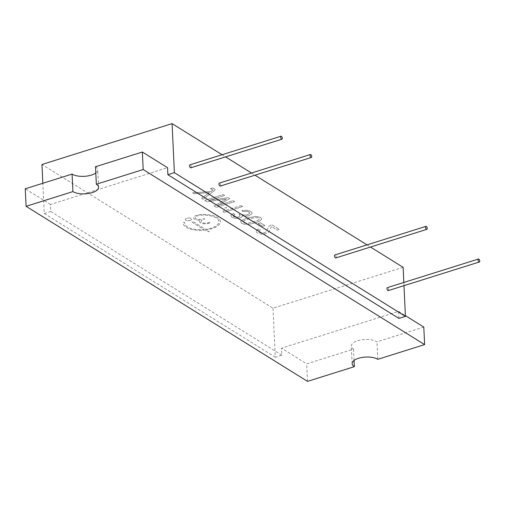 <?xml version="1.0" encoding="UTF-8"?>
<svg xmlns="http://www.w3.org/2000/svg" width="505" height="505" viewBox="0 0 505 505"><rect width="100%" height="100%" fill="white"/><g stroke="black" fill="none" stroke-linecap="round" stroke-linejoin="round"><path stroke-width="0.38" stroke-dasharray="2.52 1.89" d="M258.932 219.561C258.383 220.161 256.597 220.938 253.56 221.884L246.812 223.368L243.606 222.774L243.019 222.017L243.315 221.354C243.94 220.691 245.771 219.883 248.807 218.93L255.555 217.453L258.749 218.034L259.305 218.772L258.932 219.568C258.383 220.167 256.597 220.944 253.56 221.897L246.812 223.374L243.606 222.781L243.019 222.023L243.315 221.354C243.94 220.698 245.771 219.89 248.807 218.936L255.555 217.459L258.749 218.04L259.305 218.779L258.932 219.568M403.116 267.334L273.003 308.195L41.965 164.485M222.08 154.732L225.552 156.891M251.484 173.019L254.956 175.178M367.002 244.875L370.474 247.033M193.434 221.821L205.56 229.358A17.05 7.259 177.3 0 0 218.854 221.613A17.05 7.259 177.3 0 0 199.664 215.288A1.237 0.53 177.3 0 0 199.153 215.389L197.322 215.963A4.652 1.982 177.3 0 0 195.195 217.75A4.652 1.982 177.3 0 0 197.663 219.366A4.652 1.982 177.3 0 0 202.366 219.101L203.401 218.772A0.776 0.328 -2.7 0 1 204.19 218.728A0.776 0.328 -2.7 0 1 204.601 219A0.776 0.328 -2.7 0 1 204.247 219.296L203.206 219.625A4.652 1.982 177.3 0 0 201.078 221.411A4.652 1.982 177.3 0 0 203.54 223.027A4.652 1.982 177.3 0 0 208.243 222.755L209.285 222.434A0.776 0.328 -2.7 0 1 210.067 222.389A0.776 0.328 -2.7 0 1 210.478 222.655A0.776 0.328 -2.7 0 1 210.124 222.951L209.083 223.279A6.199 2.639 -2.7 0 1 202.814 223.633A6.199 2.639 -2.7 0 1 199.532 221.48A6.199 2.639 -2.7 0 1 200.264 220.155A6.199 2.639 -2.7 0 1 193.649 217.825A6.199 2.639 -2.7 0 1 196.483 215.439L198.598 214.776A1.237 0.53 -2.7 0 1 199.09 214.682A18.603 7.922 -2.7 0 1 220.401 221.537A18.603 7.922 -2.7 0 1 206.45 229.914L209.291 231.681L207.145 231.568L204.828 230.122A18.603 7.922 -2.7 0 1 183.239 223.292A18.603 7.922 -2.7 0 1 183.264 222.68A0.776 0.328 -2.7 0 1 184.054 222.339A0.776 0.328 -2.7 0 1 184.811 222.636A0.776 0.328 -2.7 0 1 184.811 222.661A17.05 7.259 177.3 0 0 184.786 223.216A17.05 7.259 177.3 0 0 203.9 229.548L192.134 222.232A0.776 0.328 -2.7 0 1 192.014 222.061A0.776 0.328 -2.7 0 1 192.556 221.72A0.776 0.328 -2.7 0 1 193.434 221.821L205.56 229.371A17.05 7.259 177.3 0 0 218.854 221.619A17.05 7.259 177.3 0 0 199.664 215.3A1.237 0.53 177.3 0 0 199.153 215.395L197.322 215.97A4.652 1.982 177.3 0 0 195.195 217.756A4.652 1.982 177.3 0 0 197.663 219.372A4.652 1.982 177.3 0 0 202.366 219.107L203.408 218.779A0.776 0.328 -2.7 0 1 204.19 218.734A0.776 0.328 -2.7 0 1 204.601 219.006A0.776 0.328 -2.7 0 1 204.247 219.303L203.206 219.631A4.652 1.982 177.3 0 0 201.078 221.417A4.652 1.982 177.3 0 0 203.54 223.033A4.652 1.982 177.3 0 0 208.243 222.762L209.285 222.44A0.776 0.328 -2.7 0 1 210.067 222.396A0.776 0.328 -2.7 0 1 210.478 222.661A0.776 0.328 -2.7 0 1 210.124 222.957L209.083 223.286A6.199 2.639 -2.7 0 1 202.814 223.646A6.199 2.639 -2.7 0 1 199.532 221.487A6.199 2.639 -2.7 0 1 200.264 220.161L200.264 220.155A6.199 2.639 -2.7 0 1 193.649 217.832A6.199 2.639 -2.7 0 1 196.483 215.452L198.598 214.783A1.237 0.53 -2.7 0 1 199.09 214.688A18.603 7.922 -2.7 0 1 220.401 221.543A18.603 7.922 -2.7 0 1 206.45 229.92L209.291 231.688L207.151 231.574L204.828 230.122A18.603 7.922 -2.7 0 1 183.239 223.298A18.603 7.922 -2.7 0 1 183.264 222.692A0.776 0.328 -2.7 0 1 184.054 222.351A0.776 0.328 -2.7 0 1 184.811 222.642A0.776 0.328 -2.7 0 1 184.811 222.667A17.05 7.259 177.3 0 0 184.786 223.229A17.05 7.259 177.3 0 0 203.9 229.554L192.134 222.238A0.776 0.328 -2.7 0 1 192.014 222.067A0.776 0.328 -2.7 0 1 192.563 221.727A0.776 0.328 -2.7 0 1 193.434 221.828L193.434 221.821M204.79 200.321L223.279 194.52L224.801 195.467L209.07 200.403L228.254 197.613L229.674 198.497L217.687 205.522L233.159 200.662L234.68 201.609L216.197 207.416L214.063 206.09L226.385 198.945L207.157 201.798L204.79 200.321L223.279 194.526L224.801 195.473L209.07 200.409L228.254 197.619L229.674 198.503L217.687 205.529L233.159 200.668L234.68 201.615L216.197 207.422L214.07 206.097L226.385 198.945L207.164 201.804L204.79 200.327M194.217 193.75L192.639 192.765L211.058 191.509L212.794 189.899L210.44 188.643L212.523 187.993L214.455 188.788L215.162 190.006L203.105 199.273L201.539 198.301L209.48 192.62L194.223 193.756L192.639 192.771L211.065 191.515L212.757 190.114L212.334 189.312L210.44 188.649L212.523 187.993L214.455 188.794L215.162 190.013L203.105 199.286L201.539 198.307L209.48 192.626L194.223 193.756M243 211.671L241.844 210.661L246.793 210.213L250.852 211.38L252.178 213.059L252.052 213.703L249.091 215.698L245.518 216.266L242.305 215.736L241.977 216.992L240.216 217.933L237.4 218.412L234.377 218.185L231.928 217.27L230.81 215.401L233.127 213.533L234.989 214.322L233.165 215.881L233.815 216.702L236.043 217.32L238.65 217.011L240.228 215.824L239.048 214.398L240.879 213.666L241.661 214.391L244.351 215.111L247.589 214.713L249.735 212.946L249.621 213.419L248.984 211.98L246.648 211.324L243 211.677L241.844 210.661M241.844 210.667L246.793 210.219L250.852 211.387L252.178 213.072L252.052 213.71L249.091 215.704L245.518 216.273L242.305 215.736L241.977 216.998L240.216 217.939L237.4 218.419L234.377 218.192L231.928 217.276L230.81 215.401L233.127 213.539L234.989 214.328L233.228 215.566L233.815 216.708L236.043 217.327L238.65 217.017L240.228 215.824L239.048 214.398L240.879 213.666L241.661 214.398L244.351 215.117L247.589 214.72L249.621 213.419L248.984 211.974L246.655 211.33L243 211.677M255.069 222.825L250.436 224.031L244.029 224.233L241.743 223.374L240.664 221.689L242.45 219.915L247.292 217.99L255.991 216.361L260.612 217.447L261.691 219.138L259.892 220.912L255.075 222.838L250.436 224.037L244.029 224.239L241.743 223.38L240.664 221.695L242.45 219.921L247.292 217.996L255.991 216.367L260.612 217.453L261.691 219.145L259.892 220.919L255.075 222.838M271.419 226.511L269.178 231.492L267.896 232.805L266.009 233.676L261.356 234.2L257.159 232.969L255.814 230.848L255.751 231.271L258.636 228.866L260.384 229.731L258.295 230.987L259.002 232.35L261.552 233.076L264.45 232.748L266.495 231.46L268.66 226.524L271.557 224.548L279.448 229.459L277.264 230.141L271.419 226.505L269.178 231.486L267.896 232.799L266.009 233.663L261.356 234.194L257.159 232.963L255.814 230.842L258.636 228.866L260.384 229.731L258.295 230.987L259.002 232.357L261.552 233.07L264.45 232.742L266.495 231.467L268.66 226.53L271.557 224.555L279.448 229.466L277.264 230.154L271.419 226.505M241.119 205.611L242.583 206.526L224.024 212.352L223.084 211.765L224.252 210.181L224.277 208.167L226.467 207.479L226.657 210.156L241.119 205.611L242.583 206.532L224.031 212.359L223.084 211.765M190.139 220.376A3.099 1.319 -2.7 0 1 187.001 220.552A3.099 1.319 -2.7 0 1 185.36 219.479A3.099 1.319 -2.7 0 1 188.397 218.015A3.099 1.319 -2.7 0 1 191.553 219.189A3.099 1.319 -2.7 0 1 190.139 220.376A3.099 1.319 -2.7 0 1 187.001 220.559A3.099 1.319 -2.7 0 1 185.36 219.486A3.099 1.319 -2.7 0 1 188.397 218.021A3.099 1.319 -2.7 0 1 191.553 219.195A3.099 1.319 -2.7 0 1 190.139 220.382M258.08 223.494L260.372 222.774L264.879 225.583L262.594 226.303L258.08 223.494L260.372 222.787L264.879 225.59L262.594 226.309L258.08 223.5M223.084 211.772L224.252 210.187L224.277 208.174L226.467 207.479L226.657 210.162L241.119 205.623M398.918 318.415L398.59 311.408L281.493 348.185L281.822 355.185L275.313 357.231L273.003 308.195M403.981 285.66L403.83 282.459M275.313 357.231L44.276 213.52L42.849 183.271M44.276 213.52L50.784 211.481L50.456 204.475L167.553 167.704M335.787 257.929A1.553 0.739 72.6 0 0 336.166 256.969A1.553 0.739 72.6 0 0 334.859 254.968M220.268 186.074A1.553 0.739 72.6 0 0 220.647 185.114A1.553 0.739 72.6 0 0 219.34 183.113M190.865 167.78A1.553 0.739 72.6 0 0 191.243 166.827A1.553 0.739 72.6 0 0 189.937 164.826M388.294 290.59A1.553 0.739 72.6 0 0 388.673 289.63A1.553 0.739 72.6 0 0 387.367 287.629M398.59 311.408L405.395 315.644M423.796 327.088L376.957 341.797A13.951 5.94 -2.7 0 0 361.17 339.947A13.951 5.94 -2.7 0 0 351.31 346.133A13.951 5.94 -2.7 0 0 353.532 349.151L306.693 363.859L281.493 348.185M307.52 381.376L306.693 363.859M50.456 204.475L25.25 188.794M50.784 211.481L281.822 355.185M95.508 166.732A13.951 5.94 -2.7 0 1 97.736 169.756A13.951 5.94 -2.7 0 1 95.805 172.969M377.778 359.308L376.957 341.797M354.068 360.431L353.532 349.151M352.137 363.644L351.31 346.133M98.563 187.267L97.736 169.756"/><path stroke-width="0.76" d="M42.849 183.271L41.965 164.485L172.079 123.624L222.08 154.732M225.552 156.891L251.484 173.019M254.956 175.178L367.002 244.875M370.474 247.033L403.116 267.334L403.83 282.459M354.068 360.431L354.358 366.662L307.52 381.376L26.077 206.311L72.916 191.603A13.951 5.94 -2.7 0 0 88.703 193.453A13.951 5.94 -2.7 0 0 98.563 187.267A13.951 5.94 -2.7 0 0 96.335 184.249L143.174 169.541L142.353 152.024L167.553 167.704L167.887 174.711L174.389 172.666L405.427 316.376L403.981 285.66M405.427 316.376L398.918 318.415L167.887 174.711M174.389 172.666L172.079 123.624M425.936 226.366L334.859 254.968A1.553 0.739 72.6 0 0 334.619 256.666A1.553 0.739 72.6 0 0 335.787 257.929L426.864 229.327A1.553 0.739 72.6 0 0 427.243 228.367A1.553 0.739 72.6 0 0 425.936 226.366A1.553 0.739 72.6 0 0 425.696 228.071A1.553 0.739 72.6 0 0 426.864 229.327M310.417 154.511L219.34 183.113A1.553 0.739 72.6 0 0 219.101 184.817A1.553 0.739 72.6 0 0 220.268 186.074L311.345 157.472A1.553 0.739 72.6 0 0 311.724 156.518A1.553 0.739 72.6 0 0 310.417 154.511A1.553 0.739 72.6 0 0 310.177 156.215A1.553 0.739 72.6 0 0 311.345 157.472M281.014 136.224L189.937 164.826A1.553 0.739 72.6 0 0 189.697 166.524A1.553 0.739 72.6 0 0 190.865 167.78L281.941 139.184A1.553 0.739 72.6 0 0 282.32 138.225A1.553 0.739 72.6 0 0 281.014 136.224A1.553 0.739 72.6 0 0 280.774 137.922A1.553 0.739 72.6 0 0 281.941 139.184M478.443 259.027L387.367 287.629A1.553 0.739 72.6 0 0 387.127 289.327A1.553 0.739 72.6 0 0 388.294 290.59L479.371 261.988A1.553 0.739 72.6 0 0 479.75 261.028A1.553 0.739 72.6 0 0 478.443 259.027A1.553 0.739 72.6 0 0 478.21 260.731A1.553 0.739 72.6 0 0 479.371 261.988M405.395 315.644L423.796 327.088L424.623 344.599L377.778 359.308A13.951 5.94 -2.7 0 0 361.997 357.458A13.951 5.94 -2.7 0 0 352.137 363.644A13.951 5.94 -2.7 0 0 354.358 366.662M26.077 206.311L25.25 188.794L72.089 174.086A13.951 5.94 -2.7 0 0 95.805 172.969M143.174 169.541L424.623 344.599M96.335 184.249L95.508 166.732L142.353 152.024M72.916 191.603L72.089 174.086"/></g></svg>
